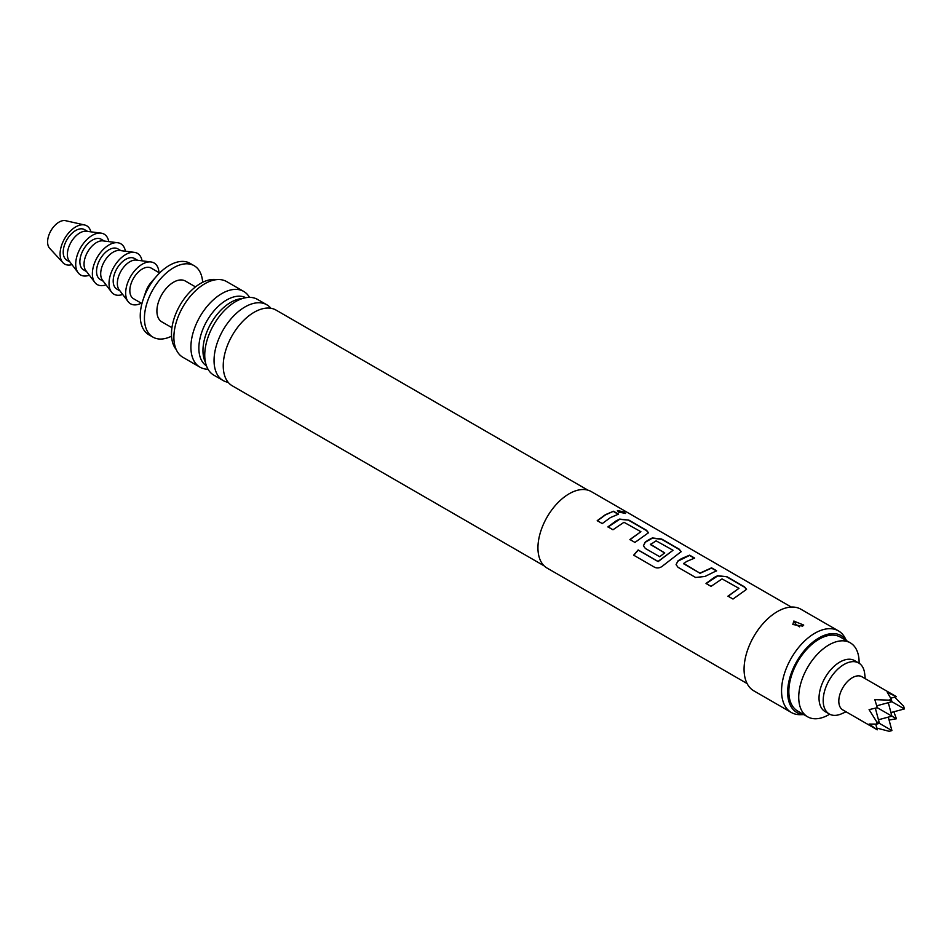 <?xml version="1.0" encoding="UTF-8"?>
<svg xmlns="http://www.w3.org/2000/svg" width="952" height="952" viewBox="0 0 952 952"><rect width="100%" height="100%" fill="white"/><g stroke="black" fill="none" stroke-linecap="round" stroke-linejoin="round"><path stroke-width="1.43" d="M624.238 512.021L625.535 513.354L618.621 512.14L617.408 510.546L624.238 512.021M617.384 510.688L624.131 512.295L625.44 513.473M791.279 607.055L591.263 491.577A44.173 25.502 120 0 0 569.177 493.767A44.173 25.502 120 0 0 540.319 532.692A44.173 25.502 120 0 0 547.091 568.082L747.106 683.56M605.401 514.687L613.504 511.236L618.538 514.139L610.422 517.591L602.259 523.564L597.225 520.661L605.401 514.687M616.122 520.875L619.609 519.09L628.927 520.137L646.527 530.3L648.49 532.751L634.936 542.426L629.915 539.522L640.898 531.716L623.976 522.291L612.981 529.752L607.947 526.849L616.122 520.875M648.812 539.748L652.298 537.951L661.616 539.01L679.216 549.173L681.18 551.625L663.651 565.167C660.795 567.82 657.832 568.546 654.774 567.368L633.651 555.171L638.149 549.947L658.046 561.43L673.04 550.268L656.118 540.843L650.394 544.58L664.686 552.838L659.748 556.753L645.325 548.435L643.409 545.758L645.254 542.033L648.812 539.748M681.501 558.61L689.605 555.171L694.639 558.074L686.523 561.513L683.631 563.774L699.887 573.152L711.561 567.844L716.594 570.748L704.92 576.484L695.614 577.459L678.014 567.297L676.087 564.619L677.931 560.907L681.501 558.61M714.178 577.483L717.665 575.698L726.983 576.745L744.583 586.908L746.547 589.359L732.992 599.046L727.959 596.142L738.954 588.336L722.032 578.899L711.037 586.361L706.003 583.457L714.178 577.483M650.394 544.151L664.71 553.064M629.962 539.725L640.898 531.716M633.77 555.313L638.233 550.113L658.129 561.609L673.04 550.268M728.018 596.333L738.954 588.336M683.631 563.346L699.887 573.152M846.53 640.66L844.876 637.65A47.112 27.203 120 0 0 838.426 630.878L800.941 609.244A47.112 27.203 120 0 0 777.391 611.577A47.112 27.203 120 0 0 746.606 653.096A47.112 27.203 120 0 0 753.829 690.843L791.314 712.477A47.112 27.203 120 0 0 800.394 714.678L803.833 714.619M838.426 630.878A47.112 27.203 120 0 0 814.864 633.211A47.112 27.203 120 0 0 784.091 674.73A47.112 27.203 120 0 0 791.314 712.477M802.596 626.118L792.814 624.5L793.837 621.061L803.726 625.083L802.596 626.118M796.86 625.143L799.561 626.856L796.86 625.143A4.415 2.213 65.8 0 1 794.396 621.239L793.837 621.061M846.411 640.589A44.363 25.621 120 0 0 819.029 637.864A44.363 25.621 120 0 0 788.673 682.477A44.363 25.621 120 0 0 803.714 714.547M544.199 565.904L232.3 385.834A43.732 25.252 -60 0 1 223.613 371.113A43.732 25.252 -60 0 1 254.172 312.256A43.732 25.252 -60 0 1 258.944 309.935A43.732 25.252 -60 0 1 276.032 310.09L587.919 490.161M270.939 308.281A43.732 25.252 120 0 0 266.834 304.783A43.732 25.252 120 0 0 244.973 306.949A43.732 25.252 120 0 0 216.401 345.481A43.732 25.252 120 0 0 223.101 380.514A43.732 25.252 120 0 0 228.194 382.323M223.101 380.514L213.795 375.147A43.732 25.252 -60 0 1 206.167 343.601A43.732 25.252 -60 0 1 226.397 308.567A43.732 25.252 -60 0 1 235.668 301.582A43.732 25.252 -60 0 1 257.528 299.416L266.834 304.783M242.332 298.571A39.353 22.729 120 0 0 230.8 302.331A39.353 22.729 120 0 0 205.477 362.414M206.453 365.842A39.353 22.729 -60 0 1 201.134 334.128A39.353 22.729 -60 0 1 226.695 299.963A39.353 22.729 -60 0 1 245.794 297.702M859.109 663.235L859.109 662.366A42.697 24.657 120 0 0 850.267 642.814L840.378 637.102A42.697 24.657 120 0 0 819.029 639.22A42.697 24.657 120 0 0 791.136 676.848A42.697 24.657 120 0 0 797.681 711.061L807.57 716.773A42.697 24.657 120 0 0 828.918 714.654L829.68 714.214L828.918 714.654M850.267 642.814A42.697 24.657 120 0 0 828.918 644.932A42.697 24.657 120 0 0 801.025 682.56A42.697 24.657 120 0 0 807.57 716.773M249.483 297.357A43.732 25.252 120 0 0 243.688 291.419A43.732 25.252 120 0 0 221.828 293.585A43.732 25.252 120 0 0 193.256 332.117A43.732 25.252 120 0 0 199.968 367.163A43.732 25.252 120 0 0 208 369.209M243.688 291.419L226.659 281.59A43.732 25.252 120 0 0 204.799 283.755A43.732 25.252 120 0 0 176.239 322.288A43.732 25.252 120 0 0 182.939 357.333L199.968 367.163M216.497 279.662A41.222 23.8 120 0 0 200.634 283.399A41.222 23.8 120 0 0 175.025 315.767A41.222 23.8 120 0 0 176.18 349.491M195.505 286.885L185.343 281.03A23.562 13.602 120 0 0 173.573 282.197A23.562 13.602 120 0 0 158.175 302.95A23.562 13.602 120 0 0 161.792 321.835L171.943 327.69M865.237 678.657L864.69 673.73A29.441 17.005 120 0 0 858.74 663.008L854.575 660.605A29.441 17.005 120 0 0 831.881 668.494A29.441 17.005 120 0 0 819.029 698.125A29.441 17.005 120 0 0 825.134 711.608L829.299 714.012A29.441 17.005 120 0 0 841.556 713.798L846.09 711.81M858.74 663.008A29.441 17.005 120 0 0 836.046 670.898A29.441 17.005 120 0 0 823.194 700.529A29.441 17.005 120 0 0 829.299 714.012M896.415 696.662L861.917 676.741A19.135 11.055 120 0 0 847.173 681.87A19.135 11.055 120 0 0 838.807 701.136A19.135 11.055 120 0 0 842.782 709.894L877.28 729.815L869.081 724.056L876.673 724.103L876.673 721.783L869.081 709.633L877.28 707.705L874.84 699.649L889.168 700.148L891.167 698.994L887.335 692.437L896.415 696.662L890.763 698.173M894.69 697.126L903.662 706.206L904.4 708.942L889.168 700.148M890.941 712.548L904.4 708.942M888.299 702.695L891.905 716.154L877.28 707.705M878.446 719.76L891.905 716.154L896.415 718.76L889.085 720.033M888.299 717.13L891.905 730.589L876.673 721.783M876.744 705.789L891.905 701.731L891.167 698.994M875.352 708.205L879.41 723.365L876.673 724.103M891.905 730.589L889.168 731.314L876.816 728.09M875.757 724.163L877.28 729.815M893.845 711.775L896.415 718.76M202.645 282.316A41.222 23.8 120 0 0 194.184 265.727A41.222 23.8 120 0 0 173.573 267.774A41.222 23.8 120 0 0 146.644 304.093A41.222 23.8 120 0 0 152.963 337.127A41.222 23.8 120 0 0 171.562 336.175M194.184 265.727L190.019 263.323A41.222 23.8 120 0 0 169.408 265.37A41.222 23.8 120 0 0 156.842 275.901A41.222 23.8 120 0 0 143.097 299.701A41.222 23.8 120 0 0 148.798 334.723L152.963 337.127M159.615 272.974L151.166 268.095A17.671 10.198 120 0 0 142.336 268.976A17.671 10.198 120 0 0 130.793 284.541A17.671 10.198 120 0 0 133.506 298.702L141.943 303.569M158.96 272.593A23.562 13.602 120 0 0 151.011 261.967A23.562 13.602 120 0 0 134.184 271.332A23.562 13.602 120 0 0 125.676 293.014A23.562 13.602 120 0 0 128.115 301.617A23.562 13.602 120 0 0 141.289 303.2M151.011 261.967L136.35 260.11A17.671 10.198 120 0 0 123.724 267.143A17.671 10.198 120 0 0 117.346 283.399A17.671 10.198 120 0 0 119.178 289.848L128.115 301.617M137.624 260.277L134.518 258.48A17.671 10.198 120 0 0 120.904 263.216A17.671 10.198 120 0 0 113.193 280.995A17.671 10.198 120 0 0 116.846 289.087L119.952 290.872M156.842 275.901L151.523 281.899A17.671 10.198 120 0 0 145.644 292.109L143.097 299.701M142.062 260.836A23.562 13.602 120 0 0 134.351 252.351A23.562 13.602 120 0 0 117.524 261.717A23.562 13.602 120 0 0 109.028 283.399A23.562 13.602 120 0 0 111.455 292.002A23.562 13.602 120 0 0 122.665 294.442M134.351 252.351L119.69 250.495A17.671 10.198 120 0 0 107.076 257.516A17.671 10.198 120 0 0 100.698 273.783A17.671 10.198 120 0 0 102.519 280.233L111.455 292.002M120.963 250.662L117.858 248.865A17.671 10.198 120 0 0 104.244 253.601A17.671 10.198 120 0 0 96.533 271.38A17.671 10.198 120 0 0 100.186 279.46L103.292 281.256M125.402 251.221A23.562 13.602 120 0 0 117.691 242.736A23.562 13.602 120 0 0 100.864 252.101A23.562 13.602 120 0 0 92.368 273.783A23.562 13.602 120 0 0 94.795 282.387A23.562 13.602 120 0 0 106.005 284.826M117.691 242.736L103.03 240.88A17.671 10.198 120 0 0 90.416 247.901A17.671 10.198 120 0 0 84.038 264.168A17.671 10.198 120 0 0 85.859 270.618L94.795 282.387M104.303 241.046L101.198 239.25A17.671 10.198 120 0 0 87.584 243.974A17.671 10.198 120 0 0 79.873 261.764A17.671 10.198 120 0 0 83.538 269.844L86.644 271.641M108.742 241.606A23.562 13.602 120 0 0 101.031 233.121A23.562 13.602 120 0 0 84.204 242.486A23.562 13.602 120 0 0 75.708 264.168A23.562 13.602 120 0 0 78.147 272.772A23.562 13.602 120 0 0 89.345 275.211M101.031 233.121L86.37 231.265A17.671 10.198 120 0 0 73.756 238.286A17.671 10.198 120 0 0 67.378 254.541A17.671 10.198 120 0 0 69.21 261.003L78.147 272.772M87.655 231.419L84.538 229.634A17.671 10.198 120 0 0 70.924 234.359A17.671 10.198 120 0 0 63.213 252.137A17.671 10.198 120 0 0 66.878 260.229L69.984 262.026M90.868 231.836A22.086 12.745 120 0 0 84.621 224.981A22.086 12.745 120 0 0 68.473 233.121A22.086 12.745 120 0 0 60.095 253.946A22.086 12.745 120 0 0 62.892 262.633A22.086 12.745 120 0 0 71.947 264.608M84.621 224.981L65.593 220.685A16.196 9.353 120 0 0 53.752 226.659A16.196 9.353 120 0 0 47.6 241.927A16.196 9.353 120 0 0 49.647 248.293L62.892 262.633M597.285 520.863L605.401 514.925L613.504 511.236M613.457 511.498L618.479 514.401M608.007 527.051L619.585 519.34L628.927 520.137M628.879 520.399L646.479 530.562L648.455 532.882M643.433 545.853L645.277 542.259L652.275 538.213L661.557 539.272L679.157 549.435L681.144 551.755M676.11 564.726L677.931 560.907M699.91 573.378L711.513 568.106L716.535 571.01M677.955 561.133L689.546 555.433L694.579 558.336M706.063 583.659L717.641 575.948L726.983 576.745M726.923 577.007L744.523 587.17L746.511 589.502"/></g></svg>
